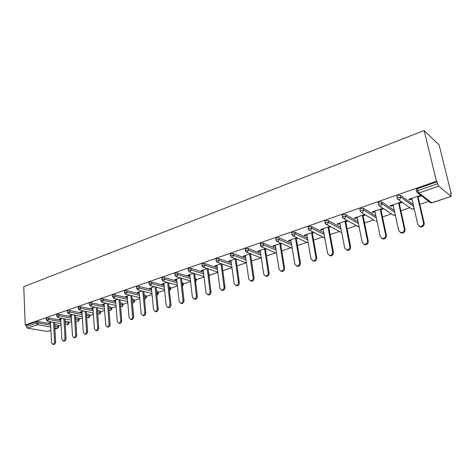 <?xml version="1.0" encoding="UTF-8"?>
<svg xmlns="http://www.w3.org/2000/svg" width="475" height="475" viewBox="0 0 475 475"><rect width="100%" height="100%" fill="white"/><g stroke="black" fill="none" stroke-linecap="round" stroke-linejoin="round"><path stroke-width="0.71" d="M58.609 325.987L61.109 325.143M68.78 322.561L71.636 321.599M79.159 319.063L82.383 317.983M89.757 315.495L93.367 314.284M100.581 311.855L104.595 310.502M111.631 308.133L116.066 306.636M122.924 304.327L127.793 302.688M134.461 300.443L139.781 298.65M146.252 296.471L152.047 294.518M158.306 292.41L164.593 290.296M170.632 288.26L177.436 285.968M183.243 284.014L190.582 281.544M196.139 279.674L204.042 277.014M209.344 275.227L217.823 272.371M222.858 270.673L231.942 267.615M237.007 265.911L246.299 262.782M251.566 261.007L260.846 257.883M266.493 255.983L275.761 252.86M281.794 250.83L291.05 247.713M297.493 245.539L306.725 242.434M313.601 240.118L322.81 237.013M330.131 234.549L339.31 231.456M347.112 228.831L356.25 225.756M364.551 222.959L373.647 219.895M382.47 216.921L391.513 213.881M400.894 210.722L409.872 207.694M419.835 204.339L428.747 201.341M450.799 193.913L451.25 193.764L439.161 145.065L424.157 130.53L23.75 286.674L25.246 324.959L436.454 181.236L424.157 130.53M450.912 196.335L438.716 186.135L418.897 192.981L431.674 202.777L451.113 196.401L450.633 193.236L451.25 193.764M416.248 190L416.118 189.442L417.329 188.723L417.774 190.635L437.6 183.748L437.131 181.812L436.454 181.236M417.329 188.723L437.131 181.812M437.6 183.748L438.716 186.135M50.712 327.014L37.513 324.698L27.532 328.148L47.441 331.491L50.884 330.339M409.373 199.162L409.527 199.856L408.827 199.346L420.44 195.362L421.123 195.884L418.113 196.911M409.527 199.856L411.962 199.019M25.246 324.959L26.339 325.149L36.308 321.67L38.362 321.522L50.546 323.713M54.69 324.461L58.164 325.084L58.579 325.387L58.651 326.669M65.045 321.029L68.341 321.646L68.744 321.955L68.822 323.243M46.194 318.464L48.622 317.947L60.836 320.239M75.62 317.532L78.731 318.137L79.206 319.746M56.644 314.83L57.012 314.444L59.102 314.302L71.339 316.694M86.42 313.963L89.336 314.557L89.805 316.172M67.319 311.119L67.699 310.715L69.807 310.573L82.062 313.072M97.458 310.323L100.16 310.899L100.629 312.526M78.227 307.325L78.624 306.903L80.744 306.761L93.023 309.373M108.739 306.607L111.221 307.159L111.684 308.803M89.371 303.454L89.781 303.008L91.924 302.866L104.221 305.603M120.27 302.818L122.52 303.347L122.978 304.992M100.765 299.493L101.193 299.03L103.354 298.888L115.668 301.75M132.056 298.953L134.069 299.446L134.52 301.103M112.415 295.444L112.86 294.957L115.033 294.815L127.365 297.813M144.115 295.011L145.867 295.456L146.312 297.124M124.325 291.3L124.788 290.795L126.985 290.652L139.335 293.793M156.447 290.991L157.932 291.383L158.371 293.063M136.515 287.066L136.996 286.538L139.211 286.395L151.572 289.691M169.07 286.882L170.561 287.571L170.703 288.901M148.984 282.732L149.488 282.18L151.721 282.037L164.095 285.493M181.996 282.69L183.166 283.314L183.314 284.65M161.749 278.303L162.272 277.715L164.522 277.578L176.908 281.206M195.225 278.421L196.056 278.962L196.217 280.298M174.818 273.76L175.364 273.149L177.632 273.012L190.03 276.824M208.774 274.057L209.255 274.502L209.422 275.844M188.201 269.111L188.771 268.47L191.057 268.333L203.46 272.341M222.662 269.622L222.935 271.284M201.911 264.355L202.498 263.678L204.814 263.542L217.223 267.763M215.953 259.475L216.576 258.768L218.904 258.632L231.325 263.079M230.351 254.475L230.998 253.739L233.35 253.602L245.777 258.293M245.118 249.351L245.789 248.573L248.164 248.443L260.591 253.401M260.258 244.097L260.959 243.283L263.352 243.152L275.791 248.395M275.791 238.705L276.527 237.85L278.944 237.72L291.389 243.283M291.733 233.178L291.668 232.774L292.505 232.275L294.939 232.15L307.396 238.064M308.097 227.495L308.026 227.08L308.904 226.551L311.363 226.427L323.831 232.726M324.906 221.665L324.829 221.225L325.755 220.673L328.231 220.548L340.718 227.282M342.178 215.674L342.089 215.217L343.063 214.635L345.562 214.516L358.079 221.73M359.925 209.523L359.824 209.042L360.852 208.424L363.381 208.305L375.927 216.078M378.171 203.193L378.064 202.688L379.145 202.041L381.692 201.928L394.298 210.33M396.94 196.692L396.821 196.163L397.961 195.48L400.532 195.368L413.214 204.505M401.476 201.869L390.183 205.746L390.913 206.233L393.229 205.443M399.261 203.371L402.188 202.368M382.88 208.252L372.05 211.969L372.804 212.438L375.007 211.684M380.926 209.659L383.616 208.733M364.711 214.486L354.409 218.025L355.187 218.476L357.283 217.758M363.09 215.769L365.477 214.949M347.035 220.554L337.232 223.921L338.034 224.354L340.029 223.672M345.729 221.718L347.825 221M329.828 226.462L320.512 229.662L321.332 230.078L323.226 229.431M328.825 227.513L330.642 226.89M313.084 232.21L304.22 235.25L305.063 235.653L306.862 235.036M312.36 233.154L313.916 232.619M296.768 237.809L288.349 240.7L289.21 241.086L290.92 240.498M296.323 238.646L297.617 238.201M280.873 243.265L272.876 246.008L273.754 246.382L275.381 245.824M280.689 244.007L281.746 243.645M265.388 248.579L257.794 251.186L258.685 251.542L260.235 251.014M265.448 249.227L266.273 248.947M250.283 253.763L243.081 256.239L243.99 256.583L245.456 256.078M250.586 254.321L251.186 254.113M235.558 258.816L228.724 261.161L229.651 261.493L231.04 261.018M236.087 259.291L236.479 259.154M221.196 263.75L214.718 265.97L215.656 266.291L216.974 265.84M203.163 269.937L205.99 292.826L207.664 294.654C209.243 294.458 210.039 293.413 210.057 291.513L207.183 268.559L201.038 270.667L201.988 270.976L203.241 270.542M193.491 273.256L187.684 275.251L188.646 275.548L189.834 275.138M180.132 277.839L174.64 279.728L175.613 280.012L176.736 279.627M167.081 282.322L161.898 284.098L162.877 284.377L163.94 284.014M154.339 286.692L149.441 288.378L150.433 288.64L151.436 288.295M141.882 290.967L137.263 292.553L139.211 292.487M129.705 295.147L125.358 296.643L127.258 296.578M117.806 299.232L113.715 300.639L115.573 300.586M106.163 303.228L102.321 304.546L104.138 304.505M94.78 307.135L91.176 308.376L92.952 308.34M83.642 310.959L80.263 312.117L82.003 312.093M72.734 314.705L69.588 315.786L71.28 315.762M62.065 318.363L59.126 319.372L60.782 319.36M51.621 321.949L48.883 322.887L50.504 322.881M26.339 325.149L26.392 326.598L36.373 323.137L36.308 321.67M27.532 328.148L26.392 326.598M50.89 330.434L47.441 331.491M390.913 206.233L390.765 205.544M372.804 212.438L372.661 211.761M355.187 218.476L355.051 217.805M338.034 224.354L337.909 223.689M321.332 230.078L321.213 229.419M305.063 235.653L304.95 235M289.21 241.086L289.103 240.439M273.754 246.382L273.653 245.741M258.685 251.542L258.59 250.913M243.99 256.583L243.901 255.954M229.651 261.493L229.562 260.876M215.656 266.291L215.573 265.679M201.988 270.976L201.917 270.364M188.646 275.548L188.575 274.942M175.613 280.012L175.548 279.413M162.877 284.377L162.818 283.783M150.433 288.64L150.373 288.058M138.267 292.808L138.213 292.232M126.368 296.887L126.314 296.311M114.73 300.877L114.683 300.307M103.342 304.778L103.301 304.214M92.203 308.596L92.162 308.032M81.302 312.33L81.261 311.778M70.627 315.988L70.591 315.442M60.171 319.568L60.141 319.028M49.934 323.077L49.905 322.537M411.807 198.324L417.798 224.55L419.959 226.51C422.418 226.397 423.599 225.126 423.522 222.71L417.43 196.395M423.522 222.71L424.205 223.179C424.288 225.595 423.1 226.86 420.648 226.973L419.223 226.302M424.205 223.179L417.952 196.217M393.08 204.755L398.757 230.69L400.882 232.643C403.245 232.513 404.391 231.266 404.314 228.897L398.549 202.873M404.314 228.897L405.027 229.348C405.104 231.711 403.958 232.958 401.601 233.088L400.259 232.483M405.027 229.348L399.107 202.683M374.864 211.001L380.238 236.657L382.327 238.604C384.608 238.462 385.712 237.233 385.647 234.917L380.184 209.178M385.647 234.917L386.389 235.351C386.454 237.66 385.35 238.889 383.076 239.026L381.811 238.48M386.389 235.351L380.784 208.97M357.147 217.087L362.229 242.464L364.283 244.399C366.474 244.251 367.543 243.04 367.49 240.766L362.324 215.306M367.49 240.766L368.256 241.181C368.315 243.449 367.246 244.661 365.055 244.809L363.862 244.31M368.256 241.181L362.953 215.092M339.898 223.007L344.707 248.11L346.72 250.04C348.84 249.88 349.873 248.686 349.826 246.46L344.939 221.273M349.826 246.46L350.615 246.863C350.663 249.084 349.636 250.272 347.522 250.426L346.388 249.975M350.615 246.863L345.598 221.047M323.107 228.766L327.655 253.608L329.632 255.526C331.675 255.36 332.672 254.184 332.637 252.005L328.011 227.086M332.637 252.005L333.45 252.385C333.486 254.564 332.488 255.734 330.446 255.9L329.371 255.485M333.45 252.385L328.7 226.848M306.749 234.383L311.048 258.964L312.983 260.87C314.955 260.698 315.928 259.54 315.899 257.397L311.529 232.744M315.899 257.397L316.73 257.765C316.766 259.902 315.792 261.06 313.821 261.226L312.799 260.84M316.73 257.765L312.247 232.495M290.813 239.851L294.868 264.177L296.768 266.071C298.68 265.893 299.618 264.753 299.594 262.651L295.468 238.254M299.594 262.651L300.449 263.007C300.473 265.103 299.535 266.243 297.629 266.416L296.649 266.059M300.449 263.007L296.216 237.999M275.28 245.183L279.104 269.254L280.968 271.142C282.815 270.964 283.729 269.836 283.712 267.769L279.822 243.627M283.712 267.769L284.584 268.114C284.602 270.174 283.688 271.296 281.847 271.474L280.909 271.136M284.584 268.114L280.588 243.36M260.134 250.384L263.744 274.212L265.567 276.082C267.354 275.898 268.244 274.793 268.233 272.763L264.563 248.864M268.233 272.763L269.123 273.089C269.135 275.114 268.244 276.218 266.463 276.402L265.561 276.082L266.463 276.402M269.123 273.089L265.353 248.591M245.367 255.449L248.763 279.039L250.551 280.903C252.278 280.713 253.145 279.621 253.139 277.626L249.684 253.971M253.139 277.626L254.048 277.94C254.054 279.929 253.187 281.022 251.459 281.206L250.628 280.927M254.048 277.94L250.515 253.852M230.957 260.395L234.157 283.747L235.903 285.6C237.583 285.41 238.42 284.335 238.426 282.37L235.167 258.952M238.426 282.37L239.347 282.673C239.341 284.632 238.503 285.707 236.829 285.897L236.063 285.653M239.347 282.673L236.045 258.994M216.891 265.222L219.901 288.343L221.611 290.183C223.238 289.988 224.058 288.931 224.069 286.995L221.006 263.815M224.069 286.995L225.002 287.286C224.996 289.216 224.176 290.272 222.549 290.468L221.849 290.255M225.002 287.286L221.92 263.999M210.057 291.513L211.007 291.793C210.989 293.687 210.193 294.732 208.62 294.928L207.967 294.743M211.007 291.793L208.127 268.874M189.763 274.538L192.411 297.202L194.049 299.024C195.581 298.828 196.359 297.795 196.383 295.919L193.699 273.321M196.383 295.919L197.345 296.186C197.321 298.057 196.543 299.09 195.011 299.28L194.417 299.119M197.345 296.186L194.655 273.624M176.67 279.027L179.152 301.477L180.755 303.288C182.24 303.086 183 302.07 183.029 300.224L180.524 277.958M183.029 300.224L184.003 300.479C183.973 302.32 183.213 303.341 181.729 303.537L181.177 303.394M184.003 300.479L181.492 278.249M163.881 283.421L166.197 305.651L167.764 307.45C169.213 307.254 169.949 306.244 169.985 304.428L167.657 282.483M169.985 304.428L170.97 304.677C170.935 306.488 170.198 307.491 168.756 307.687L168.239 307.562M170.97 304.677L168.631 282.762M151.377 287.713L153.544 309.73L155.076 311.517C156.483 311.321 157.207 310.323 157.243 308.536L155.076 286.894M157.243 308.536L158.24 308.774C158.199 310.561 157.48 311.553 156.073 311.748L155.598 311.636M158.24 308.774L156.067 287.167M139.157 291.905L141.176 313.714L142.678 315.495C144.044 315.293 144.75 314.313 144.792 312.55L142.785 291.205M144.792 312.55L145.795 312.776C145.754 314.539 145.047 315.519 143.682 315.715L143.242 315.62M145.795 312.776L143.777 291.466M127.211 296.008L129.087 317.615L130.554 319.378C131.884 319.182 132.572 318.208 132.62 316.475L130.762 295.408M132.62 316.475L133.635 316.688C133.588 318.428 132.899 319.39 131.569 319.592L131.159 319.509M133.635 316.688L131.765 295.658M115.526 300.016L117.266 321.421L118.702 323.178C119.997 322.976 120.668 322.02 120.721 320.31L118.999 299.517M120.721 320.31L121.742 320.518C121.689 322.228 121.018 323.184 119.724 323.38L119.344 323.309M121.742 320.518L120.015 299.761M104.096 303.941L105.705 325.149L107.107 326.895C108.371 326.693 109.03 325.749 109.084 324.057L107.498 303.531M109.084 324.057L110.111 324.259C110.058 325.951 109.398 326.889 108.134 327.091L107.783 327.026M110.111 324.259L108.514 303.762M92.91 307.776L94.394 328.795L95.766 330.529C96.995 330.333 97.642 329.395 97.702 327.726L96.241 307.456M97.702 327.726L98.735 327.922C98.675 329.585 98.028 330.517 96.799 330.719L96.478 330.659M98.735 327.922L97.268 307.675M81.961 311.535L83.327 332.363L84.669 334.085C85.868 333.889 86.498 332.963 86.563 331.318L85.227 311.291M86.563 331.318L87.602 331.503C87.537 333.147 86.907 334.067 85.708 334.263L85.405 334.216M87.602 331.503L86.254 311.505M71.25 315.216L72.491 335.855L73.809 337.565C74.973 337.369 75.596 336.46 75.662 334.833L74.438 315.044M75.662 334.833L76.707 335.012C76.641 336.633 76.024 337.541 74.854 337.737L74.569 337.695M76.707 335.012L75.478 315.246M60.752 318.814L61.892 339.275L63.175 340.973C64.315 340.777 64.921 339.874 64.992 338.271L63.882 318.713M64.992 338.271L66.043 338.443C65.972 340.047 65.366 340.943 64.226 341.139L63.965 341.098M66.043 338.443L64.921 318.909M50.481 322.341L51.508 342.617L52.761 344.31C53.871 344.114 54.471 343.223 54.548 341.638L53.538 322.299M54.548 341.638L55.599 341.804C55.522 343.383 54.928 344.274 53.818 344.47L53.574 344.434M55.599 341.804L54.583 322.495M416.118 189.442L416.563 191.354L417.774 190.635L418.897 192.981L417.929 193.07L416.7 191.918M416.593 191.835L416.563 191.354L417.929 193.07L430.73 202.861L431.894 202.837L451.09 196.412M54.928 328.985L57.344 328.172L54.863 327.738M38.362 321.522L38.428 322.988L37.513 324.698L36.373 323.137L38.428 322.988L50.623 325.155M54.762 325.892L58.657 326.812L57.73 328.142L57.344 328.172L58.241 326.509L58.164 325.084M400.532 195.368L400.959 197.256L413.636 206.334M431.87 202.849L430.73 202.861L429.519 201.934M396.821 196.163L397.237 198.051L398.383 197.374L400.959 197.256L399.517 199.672L398.602 199.761L411.962 209.166L412.846 209.089L414.034 208.086M397.361 198.58L397.237 198.051L398.602 199.761L397.29 198.532M381.692 201.928L382.096 203.799L394.695 212.147M378.569 205.063L379.822 206.263L378.527 205.04M363.381 208.305L363.755 210.158L376.307 217.877M360.299 211.369L361.564 212.586L374.918 220.667M345.562 214.516L345.925 216.345L358.435 223.511M328.231 220.548L328.569 222.365L341.056 229.051M311.363 226.427L311.683 228.22L324.152 234.478M294.939 232.15L295.236 233.926L307.693 239.792M278.944 237.72L279.223 239.477L291.674 244.999M263.352 243.152L263.619 244.886L276.064 250.093M248.164 248.443L248.413 250.165L260.846 255.081M233.35 253.602L233.587 255.307L246.014 259.962M218.904 258.632L219.123 260.318L231.551 264.729M204.814 263.542L205.022 265.21L217.437 269.396M191.057 268.333L191.253 269.984L203.662 273.962M208.976 275.66L209 274.128M177.632 273.012L177.816 274.645L190.214 278.427M195.415 280.007L195.979 280.185L195.789 278.593M164.522 277.578L164.694 279.199L177.086 282.791M182.174 284.27L183.059 284.525L182.881 282.952M151.721 282.037L151.875 283.64L164.261 287.066M169.237 288.444L170.43 288.776L170.264 287.215M139.211 286.395L139.359 287.987L151.727 291.246M156.607 292.535L158.086 292.927L157.932 291.383M126.985 290.652L127.122 292.226L139.478 295.343M144.257 296.548L146.015 296.988L145.867 295.456M115.033 294.815L115.164 296.376L127.502 299.345M132.192 300.479L134.205 300.96L134.069 299.446M103.354 298.888L103.467 300.432L115.793 303.27M120.395 304.327L122.645 304.849L122.52 303.347M91.924 302.866L92.031 304.398L104.334 307.105M108.852 308.103L111.34 308.649L111.221 307.159M80.744 306.761L80.845 308.275L93.13 310.87M97.565 311.802L100.272 312.372L100.16 310.899M69.807 310.573L69.896 312.075L82.163 314.551M86.521 315.43L89.437 316.017L89.336 314.557M59.102 314.302L59.185 315.792L71.428 318.155M75.709 318.986L78.82 319.592L78.731 318.137M48.622 317.947L48.699 319.426L60.913 321.694M65.128 322.472L68.424 323.083L68.341 321.646M413.048 209.148L411.962 209.166L410.822 208.365M378.064 202.688L378.456 204.565L379.543 203.917L382.096 203.799L380.683 206.174L379.822 206.263L393.692 215.3L395.271 214.777M394.743 215.282L393.692 215.3L392.623 214.605M376.93 221.243L375.915 221.273L376.978 221.077M361.564 212.586L362.372 212.497L363.755 210.158L361.232 210.283L360.198 210.894L359.824 209.042M342.089 215.217L342.439 217.051L343.805 218.732L344.565 218.648L345.925 216.345L343.419 216.469L342.439 217.051L342.534 217.508M359.147 227.062L343.805 218.732L342.564 217.598M359.159 227.139L357.675 226.557M324.829 221.225L325.161 223.042L326.521 224.717L327.239 224.633L328.569 222.365L326.088 222.49L325.161 223.042L325.244 223.476M340.884 232.287L325.345 223.731M308.026 227.08L308.34 228.873L309.694 230.535L310.377 230.458L311.683 228.22L309.225 228.344L308.34 228.873L308.418 229.288M324.793 237.999L308.59 229.686M291.668 232.774L291.965 234.549L293.312 236.206L293.96 236.128L295.236 233.926L292.802 234.05L291.965 234.549L292.036 234.953M308.281 243.152L292.279 235.475M275.732 238.325L276.011 240.083L277.358 241.727L277.97 241.65L279.223 239.477L276.806 239.608L276.076 240.463M292.208 248.217L276.397 241.104M260.199 243.734L260.466 245.474L261.808 247.101L262.39 247.03L263.619 244.886L261.226 245.023L260.526 245.836M276.551 253.187L260.923 246.572M245.064 249.007L245.314 250.729L246.656 252.344L247.208 252.278L248.413 250.165L246.038 250.295L245.367 251.073M261.298 258.056L245.836 251.893M230.31 254.149L230.541 255.853L231.877 257.456L232.4 257.391L233.587 255.307L231.236 255.443L230.589 256.179M246.43 262.829L231.123 257.07M215.917 259.16L216.137 260.846L217.461 262.443L217.96 262.378L219.123 260.318L216.796 260.454L216.178 261.161M231.931 267.502L216.772 262.117M222.959 271.878L222.876 271.243M201.869 264.053L202.077 265.721L203.401 267.306L203.876 267.241L205.022 265.21L202.706 265.353L202.118 266.024M217.787 272.086L202.772 267.027M209.16 277.121L209.457 276.106L209.202 275.738L209.101 276.622M188.165 268.832L188.361 270.483L189.673 272.05L190.131 271.991L191.253 269.984L188.961 270.127L188.397 270.768M203.983 276.569L189.098 271.813M195.635 281.877L196.246 280.547L195.979 280.185L195.599 281.568M174.788 273.493L174.966 275.126L176.278 276.682L176.712 276.622L177.816 274.645L175.542 274.788L175.002 275.399M190.511 280.957L175.75 276.48M182.412 286.383L183.344 284.887L183.059 284.525L182.388 286.205M161.72 278.047L161.892 279.662L163.192 281.206L163.608 281.152L164.694 279.199L162.438 279.342L161.922 279.923M177.359 285.261L162.711 281.028M169.48 290.694L170.727 289.132L170.43 288.776L169.468 290.611M148.96 282.488L149.114 284.098L150.415 285.623L151.875 283.64L149.643 283.783L149.144 284.341M164.51 289.471L149.969 285.475M158.395 293.277L158.086 292.927L156.833 294.821L157.421 294.755L158.395 293.277M136.491 286.835L136.64 288.426L137.928 289.94L139.359 287.987L137.144 288.129L136.663 288.658M151.958 293.592L137.524 289.809M144.477 298.817L145.368 298.793L146.336 297.332L146.015 296.988L145 298.811L144.477 298.828M124.308 291.08L124.444 292.659L125.727 294.162L127.122 292.226L124.925 292.368L124.462 292.879M139.686 297.629L125.353 294.049M132.388 302.694L133.576 302.741L134.538 301.298L134.205 300.96L133.208 302.759L132.596 302.741M112.397 295.236L112.522 296.792L113.798 298.282L115.164 296.376L112.985 296.519L112.539 297.006M127.692 301.583L113.454 298.187M120.573 306.5L122.039 306.607L122.995 305.182L122.645 304.849L121.665 306.624L121.089 306.613M100.748 299.292L100.86 300.841L102.137 302.314L103.467 300.432L101.306 300.574L100.878 301.037M115.965 305.455L101.822 302.231M109.018 310.228L110.752 310.383L111.696 308.976L111.34 308.649L110.372 310.412L109.826 310.401M89.359 303.264L89.46 304.796L90.731 306.256L92.031 304.398L89.888 304.54L89.478 304.986M104.5 309.249L90.44 306.185M97.719 313.886L99.697 314.088L100.641 312.698L100.272 312.372L99.323 314.112L98.8 314.112M78.215 307.147L78.31 308.667L79.568 310.116L80.845 308.275L78.719 308.423L78.322 308.845M93.278 312.966L79.301 310.05M86.658 317.472L88.878 317.71L89.817 316.332L89.437 316.017L88.498 317.739L88 317.739M67.308 310.947L67.397 312.449L68.649 313.892L69.896 312.075L67.788 312.218L67.408 312.621M82.294 316.605L68.4 313.832M75.834 320.987L78.28 321.26L79.212 319.901L78.82 319.592L77.9 321.29L77.425 321.29M56.638 314.67L56.715 316.16L57.962 317.585L59.185 315.792L57.095 315.934L56.727 316.32M71.547 320.174L57.73 317.532M65.241 324.437L67.901 324.734L68.828 323.392L68.424 323.083L67.515 324.769L67.07 324.775M46.188 318.309L46.259 319.788L47.5 321.201L48.699 319.426L46.265 319.942M61.026 323.671L47.286 321.153M57.677 328.16L54.934 329.08M413.078 209.143L414.075 208.264M394.772 215.27L395.313 214.961M420.648 226.973L419.959 226.51M401.601 233.088L400.882 232.643M383.076 239.026L382.327 238.604M365.055 244.809L364.283 244.399M347.522 250.426L346.72 250.04M330.446 255.9L329.632 255.526M313.821 261.226L312.983 260.87M297.629 266.416L296.768 266.071M281.847 271.474L280.968 271.142M251.459 281.206L250.551 280.903M236.829 285.897L235.903 285.6M222.549 290.468L221.611 290.183M208.62 294.928L207.664 294.654M195.011 299.28L194.049 299.024M181.729 303.537L180.755 303.288M168.756 307.687L167.764 307.45M156.073 311.748L155.076 311.517M143.682 315.715L142.678 315.495M131.569 319.592L130.554 319.378M119.724 323.38L118.702 323.178M108.134 327.091L107.107 326.895M96.799 330.719L95.766 330.529M85.708 334.263L84.669 334.085M74.854 337.737L73.809 337.565M64.226 341.139L63.175 340.973M53.818 344.47L52.761 344.31"/></g></svg>
